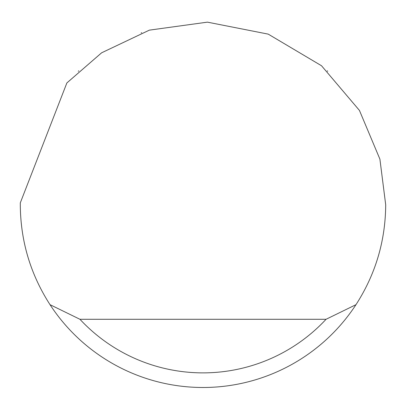 <?xml version="1.0" encoding="UTF-8"?>
<svg xmlns="http://www.w3.org/2000/svg" width="406" height="406" viewBox="0 0 406 406"><rect width="100%" height="100%" fill="white"/><g stroke="black" fill="none" stroke-linecap="round" stroke-linejoin="round"><path stroke-width="0.61" d="M141.181 32.871L141.674 32.693M327.713 71.278L327.211 70.811M78.789 70.811L78.287 71.283M66.868 82.946L101.637 52.79L149.367 30.14L207.42 22.147L268.224 34.129L321.522 65.752L359.442 110.427L379.904 159.137L385.7 204.791C385.461 240.961 375.555 274.253 355.986 304.667A182.7 182.7 0 0 1 50.014 304.667C30.445 274.253 20.539 240.961 20.3 204.791L20.31 202.843L66.868 82.946M50.014 304.667L79.941 319.283L326.059 319.283L355.986 304.667M79.941 319.283A168.084 168.084 0 0 0 326.059 319.283"/></g></svg>
